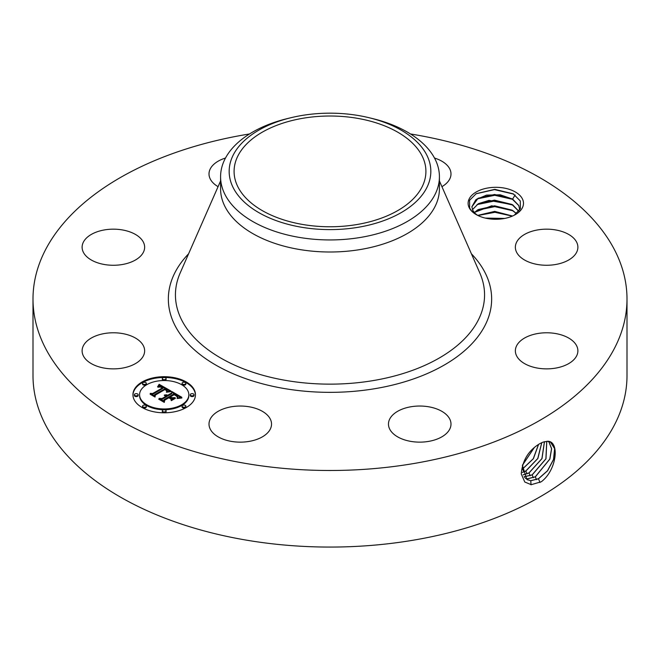 <?xml version="1.0" encoding="UTF-8"?>
<svg xmlns="http://www.w3.org/2000/svg" width="660" height="660" viewBox="0 0 660 660"><rect width="100%" height="100%" fill="white"/><g stroke="black" fill="none" stroke-linecap="round" stroke-linejoin="round"><path stroke-width="0.99" d="M410.479 133.963A297 171.468 180 0 1 627 299.021A297 171.468 180 0 1 413.614 463.559A297 171.468 180 0 1 33 299.021A297 171.468 180 0 1 246.386 134.483A297 171.468 180 0 1 249.521 133.963M627 299.021L627 375.598A297 171.468 180 0 1 413.614 540.136A297 171.468 180 0 1 33 375.598L33 299.021M540.045 443.528L540.012 443.545C528.66 450.178 522.415 460.317 521.251 473.946L524.783 482.014L531.234 484.679L541.291 481.759C557.073 469.92 559.861 440.773 547.412 441.26L542.924 442.159L540.045 443.528M469.235 207.801A27.687 15.988 180 0 1 488.004 187.96A27.687 15.988 180 0 1 522.365 198.8A27.687 15.988 180 0 1 515.378 214.599A27.687 15.988 180 0 1 476.223 214.599A27.687 15.988 180 0 1 469.235 207.801M83.374 355.905A31.259 18.051 180 0 1 82.112 350.823A31.259 18.051 180 0 1 108.925 332.962A31.259 18.051 180 0 1 143.377 345.749A31.259 18.051 180 0 1 144.639 350.823A31.259 18.051 180 0 1 117.818 368.692A31.259 18.051 180 0 1 83.374 355.905M140.811 255.874A31.259 18.051 180 0 1 105.641 264.709A31.259 18.051 180 0 1 82.112 247.22A31.259 18.051 180 0 1 85.94 238.565A31.259 18.051 180 0 1 121.11 229.729A31.259 18.051 180 0 1 144.639 247.22A31.259 18.051 180 0 1 140.811 255.874M218.072 186.664A31.259 18.051 180 0 1 209.005 173.951A31.259 18.051 180 0 1 225.489 158.045M434.511 158.045A31.259 18.051 180 0 1 434.717 158.111A31.259 18.051 180 0 1 450.994 173.951A31.259 18.051 180 0 1 441.928 186.664M516.623 252.301A31.259 18.051 180 0 1 515.361 247.22A31.259 18.051 180 0 1 542.182 229.35A31.259 18.051 180 0 1 576.625 242.137A31.259 18.051 180 0 1 577.888 247.22A31.259 18.051 180 0 1 551.075 265.081A31.259 18.051 180 0 1 516.623 252.301M519.189 342.177A31.259 18.051 180 0 1 554.359 333.341A31.259 18.051 180 0 1 577.888 350.823A31.259 18.051 180 0 1 574.06 359.477A31.259 18.051 180 0 1 538.89 368.313A31.259 18.051 180 0 1 515.361 350.823A31.259 18.051 180 0 1 519.189 342.177M410.924 406.766A31.259 18.051 180 0 1 450.994 424.091A31.259 18.051 180 0 1 428.53 441.408A31.259 18.051 180 0 1 388.468 424.091A31.259 18.051 180 0 1 410.924 406.766M255.263 408.251A31.259 18.051 180 0 1 271.532 424.091A31.259 18.051 180 0 1 225.283 439.931A31.259 18.051 180 0 1 209.005 424.091A31.259 18.051 180 0 1 255.263 408.251M142.098 381.983A31.259 18.051 180 0 1 176.162 378.073A31.259 18.051 180 0 1 195.467 394.746A31.259 18.051 180 0 1 186.31 407.509A31.259 18.051 180 0 1 152.237 411.419A31.259 18.051 180 0 1 132.94 394.746A31.259 18.051 180 0 1 142.098 381.983M534.361 447.43L522.382 465.242L526.828 479.473L530.772 480.736L538.51 478.781L547.577 470.786L553.616 459.426L554.689 448.627L550.514 442.142L547.338 441.326L542.924 442.159M477.617 215.358L475.934 214.071A23.933 13.819 180 0 1 474.523 212.693L471.611 210.952L469.656 208.09L469.557 200.326L476.215 193.669L494.777 189.346L513.199 193.834L520.27 200.937L520.393 208.543L514.355 215.16M195.459 395.125A31.259 18.051 0 0 0 175.857 378.766A31.259 18.051 0 0 0 142.098 382.75A31.259 18.051 0 0 0 132.949 395.125M530.706 480.694L538.428 478.731L547.486 470.761L553.525 459.426L554.614 448.627L550.481 442.126M526.795 479.457L530.698 480.694M474.523 212.693L472.832 210.424L471.859 206.794L475.868 199.675L486.502 195.112L500.231 194.799L512.622 199.081L518.768 205.483L519.733 209.855M439.42 176.764L439.42 188.826A109.42 63.17 180 0 1 360.805 249.447A109.42 63.17 180 0 1 220.58 188.826L220.58 176.764A109.42 63.17 0 0 0 360.805 237.386A109.42 63.17 180 0 0 434.998 194.551A109.42 63.17 0 0 0 439.42 176.764A109.42 63.17 0 0 0 372.496 118.552L369.163 117.744A100.84 58.22 0 0 0 290.837 117.744A100.84 58.22 0 0 0 233.244 155.001A100.84 58.22 0 0 0 301.612 227.254A100.84 58.22 0 0 0 426.756 187.778A100.84 58.22 0 0 0 369.163 117.744M139.573 394.746A24.634 14.223 180 0 1 146.784 384.689A24.634 14.223 180 0 1 173.63 381.604A24.634 14.223 180 0 1 188.834 394.746A24.634 14.223 180 0 1 181.615 404.803A24.634 14.223 180 0 1 154.778 407.88A24.634 14.223 180 0 1 139.573 394.746L139.573 395.513A24.634 14.223 0 0 0 154.778 408.647A24.634 14.223 0 0 0 181.615 405.57A24.634 14.223 0 0 0 188.834 395.513A24.634 14.223 0 0 0 188.826 395.125M182.069 383.336L182.069 384.103A1.897 1.097 0 0 0 183.241 385.11A1.897 1.097 0 0 0 185.303 384.871A1.897 1.097 0 0 0 185.856 384.103L185.856 383.336A1.897 1.097 180 0 1 185.303 384.112A1.897 1.097 180 0 1 183.241 384.343A1.897 1.097 180 0 1 182.069 383.336A1.897 1.097 180 0 1 182.622 382.561A1.897 1.097 180 0 1 184.693 382.322A1.897 1.097 180 0 1 185.856 383.336M182.069 406.156L182.069 406.923A1.897 1.097 0 0 0 183.241 407.929A1.897 1.097 0 0 0 185.303 407.69A1.897 1.097 0 0 0 185.856 406.923L185.856 406.156A1.897 1.097 180 0 1 185.303 406.931A1.897 1.097 180 0 1 183.241 407.162A1.897 1.097 180 0 1 182.069 406.156A1.897 1.097 180 0 1 182.622 405.38A1.897 1.097 180 0 1 184.693 405.141A1.897 1.097 180 0 1 185.856 406.156M190.253 394.746L190.253 395.513A1.897 1.097 0 0 0 191.425 396.52A1.897 1.097 0 0 0 193.487 396.28A1.897 1.097 0 0 0 194.048 395.513L194.048 394.746A1.897 1.097 180 0 1 193.487 395.522A1.897 1.097 180 0 1 191.425 395.752A1.897 1.097 180 0 1 190.253 394.746A1.897 1.097 180 0 1 190.806 393.971A1.897 1.097 180 0 1 192.877 393.731A1.897 1.097 180 0 1 194.048 394.746M142.543 406.156L142.543 406.923A1.897 1.097 0 0 0 143.715 407.929A1.897 1.097 0 0 0 145.777 407.69A1.897 1.097 0 0 0 146.338 406.923L146.338 406.156A1.897 1.097 180 0 1 145.777 406.931A1.897 1.097 180 0 1 143.715 407.162A1.897 1.097 180 0 1 142.543 406.156A1.897 1.097 180 0 1 143.105 405.38A1.897 1.097 180 0 1 145.167 405.141A1.897 1.097 180 0 1 146.338 406.156M162.31 410.883L162.31 411.642A1.897 1.097 0 0 0 163.474 412.657A1.897 1.097 0 0 0 165.544 412.417A1.897 1.097 0 0 0 166.097 411.642L166.097 410.883A1.897 1.097 180 0 1 165.544 411.65A1.897 1.097 180 0 1 163.474 411.889A1.897 1.097 180 0 1 162.31 410.883A1.897 1.097 180 0 1 162.863 410.108A1.897 1.097 180 0 1 164.926 409.868A1.897 1.097 180 0 1 166.097 410.883M142.543 383.336L142.543 384.103A1.897 1.097 0 0 0 143.715 385.11A1.897 1.097 0 0 0 145.777 384.871A1.897 1.097 0 0 0 146.338 384.103L146.338 383.336A1.897 1.097 180 0 1 145.777 384.112A1.897 1.097 180 0 1 143.715 384.343A1.897 1.097 180 0 1 142.543 383.336A1.897 1.097 180 0 1 143.105 382.561A1.897 1.097 180 0 1 145.167 382.322A1.897 1.097 180 0 1 146.338 383.336M162.31 378.609L162.31 379.376A1.897 1.097 0 0 0 163.474 380.383A1.897 1.097 0 0 0 165.544 380.152A1.897 1.097 0 0 0 166.097 379.376L166.097 378.609A1.897 1.097 180 0 1 165.544 379.385A1.897 1.097 180 0 1 163.474 379.624A1.897 1.097 180 0 1 162.31 378.609A1.897 1.097 180 0 1 162.863 377.834A1.897 1.097 180 0 1 164.926 377.602A1.897 1.097 180 0 1 166.097 378.609M134.359 394.746L134.359 395.513A1.897 1.097 0 0 0 135.531 396.52A1.897 1.097 0 0 0 137.594 396.28A1.897 1.097 0 0 0 138.146 395.513L138.146 394.746A1.897 1.097 180 0 1 137.594 395.522A1.897 1.097 180 0 1 135.531 395.752A1.897 1.097 180 0 1 134.359 394.746A1.897 1.097 180 0 1 134.912 393.971A1.897 1.097 180 0 1 136.983 393.731A1.897 1.097 180 0 1 138.146 394.746M525.393 478.327L527.662 478.789L535.351 476.842L549.846 459.104L551.644 448.693L548.782 441.507M525.36 478.294L527.587 478.739L535.277 476.8L549.764 459.096L551.57 448.701L548.732 441.499M357.002 224.524A95.915 55.374 180 0 1 234.085 171.394A95.915 55.374 180 0 1 302.998 118.255A95.915 55.374 180 0 1 425.914 171.394A95.915 55.374 180 0 1 357.002 224.524M519.733 209.682L518.768 205.582L511.888 198.751L494.596 194.469L478.137 198.239L471.867 206.844M220.58 176.764A109.42 63.17 0 0 1 225.002 158.977A109.42 63.17 180 0 1 287.504 118.552L290.837 117.744M170.825 390.935L166.493 391.809L167.194 390.192L165.165 388.666L154.572 394.647L154.663 395.909L150.249 393.36L152.724 393.492L162.344 387.94L160.363 387.007L157.979 387.197L160.075 386.752L163.061 387.519L160.314 386.24L157.558 386.842L159.151 384.301L170.825 390.935M170.825 391.636L166.435 392.254L170.825 391.636M166.732 391.017L165.041 389.507L155.314 395.109L155.034 397.039L150.1 394.193L154.77 396.586L154.951 394.985L165.017 389.177L166.675 390.258L166.732 391.017M171.707 391.446L181.739 397.229L177.26 397.988L177.548 396.041L174.149 393.772L169.628 396.388L170.214 396.726L174.207 394.424L176.756 395.959L177.235 397.312L176.517 396.091L174.182 394.713L170.453 396.866L171.913 397.708L175.09 397.658L171.047 399.993L171.023 398.128L168.811 396.85L163.944 399.663L163.927 401.107L159.184 398.368L162.013 398.549L166.163 396.148L164.323 395.497L166.881 395.736L164.406 394.96L167.689 395.266L171.765 392.914L171.707 391.446M181.88 397.996L177.119 398.508L181.871 397.798M175.461 398.26L171.286 400.669L175.461 398.26M170.816 398.945L168.828 397.798L164.695 400.191L164.29 402.385L158.697 399.16L164.01 401.923L164.34 400.117L168.853 397.51L170.816 398.945M524.147 476.759L532.117 474.862L545.903 458.807L546.727 441.326M524.172 476.8L532.191 474.903L545.993 458.815L546.777 441.326M518.768 211.266L511.888 204.427L494.472 200.137L478.137 203.907L472.469 209.682M472.444 209.632L478.343 203.692L489.002 200.368L512.622 204.757L518.801 211.225M169.777 391.099L159.151 385.069L158.26 386.521M159.151 384.301L159.151 385.069M158.994 384.59L158.994 385.358M158.837 384.871L158.837 385.638M158.672 385.135L158.672 385.902M158.499 385.399L158.499 386.166M158.334 385.646L158.334 386.413M158.161 385.894L158.161 386.562M157.987 386.125L157.987 386.636M163.061 387.519L163.061 388.286L162.344 388.41M162.484 387.733L162.484 388.501M162.344 387.94L162.344 388.707L152.724 394.259L151.701 394.201M152.724 393.492L152.724 394.259M154.605 395.876L154.572 394.647M167.236 390.415L167.087 390.91M167.227 390.53L167.227 391.298M167.194 390.654L167.194 391.421M167.153 390.778L167.153 391.545M167.005 391.05L167.005 391.661M166.906 391.19L166.906 391.693M166.765 390.382L166.765 390.951M166.675 390.258L166.675 390.86M166.518 390.118L166.518 390.613M155.249 395.579L154.819 396.916M154.951 394.985L154.951 395.752M180.593 397.337L171.74 392.23M171.765 392.914L171.765 393.682L167.689 396.033L166.84 395.711M167.689 395.266L167.689 396.033M167.376 395.125L167.376 395.893M167.054 395.002L167.054 395.769M166.724 394.911L166.724 395.637M166.402 394.845L166.402 395.447M166.072 394.796L166.072 395.315M165.743 394.779L165.743 395.216M166.881 395.736L166.881 396.503L166.163 396.627M166.427 396L166.427 396.767M166.237 395.901L166.237 396.668M166.163 396.148L166.163 396.916L162.013 399.316L160.677 399.226M162.013 398.549L162.013 399.316M173.728 398.442L171.913 398.475L170.453 397.633L170.453 396.866M171.913 397.708L171.913 398.475M177.26 396.569L177.26 397.254M177.144 396.371L177.144 396.858M170.453 397.353L169.628 397.155L169.628 396.388M170.214 396.726L170.214 397.493M177.755 396.685L177.647 397.18M177.738 396.833L177.738 397.6M177.705 396.998L177.705 397.765M177.581 397.361L177.581 397.914M164.596 400.736L164.084 402.27M164.34 400.117L164.34 400.884M523.165 474.812L528.957 472.923L541.918 458.593L544.426 441.672M523.182 474.862L529.031 472.964L542.009 458.593L544.483 441.656M474.309 212.462L491.716 205.78L512.622 210.424L516.516 213.576M516.458 213.625L511.888 210.094L494.596 205.813L478.137 209.583L474.358 212.52M522.464 472.387L525.797 470.984L537.768 458.486L541.736 442.654M522.472 472.444L525.88 471.026L537.867 458.486L541.81 442.621M512.523 216.035L494.711 211.382L477.708 215.399M512.424 216.084L494.596 211.48L477.807 215.449M522.134 469.318L533.288 458.7L538.51 444.394M522.134 469.392L533.404 458.692L538.593 444.345M504.743 218.427L485.257 218.08M504.52 218.468L485.48 218.13M522.365 465.358L534.476 447.332M487.228 218.501L502.837 218.757M477.931 215.515L494.934 212.297L512.333 216.117M477.031 210.268L494.761 206.63L513.01 210.779M477.031 204.6L494.761 200.953L513.01 205.112M477.031 198.924L494.761 195.286L513.01 199.435M475.984 193.809L494.48 189.61L513.719 194.139M471.405 253.795A161.65 93.332 180 0 1 375.515 388.575A161.65 93.332 180 0 1 203.816 357.357A161.65 93.332 180 0 1 188.595 253.795M538.51 478.781L539.971 482.534M530.772 480.736L531.036 484.828M439.42 180.947L479.828 272.984A154.564 89.24 180 0 1 373.519 380.531A154.564 89.24 180 0 1 222.758 359.172A154.564 89.24 180 0 1 180.172 272.984L220.58 180.947M535.351 476.842L536.448 479.663M527.662 478.789L527.736 479.96M532.191 474.903L533.296 477.733M524.552 476.834L524.593 477.403M529.031 472.964L530.137 475.794M525.88 471.026L526.977 473.855M522.72 469.095L523.817 471.916M512.622 199.081L515.138 194.964M188.834 394.746L188.834 395.513"/></g></svg>
